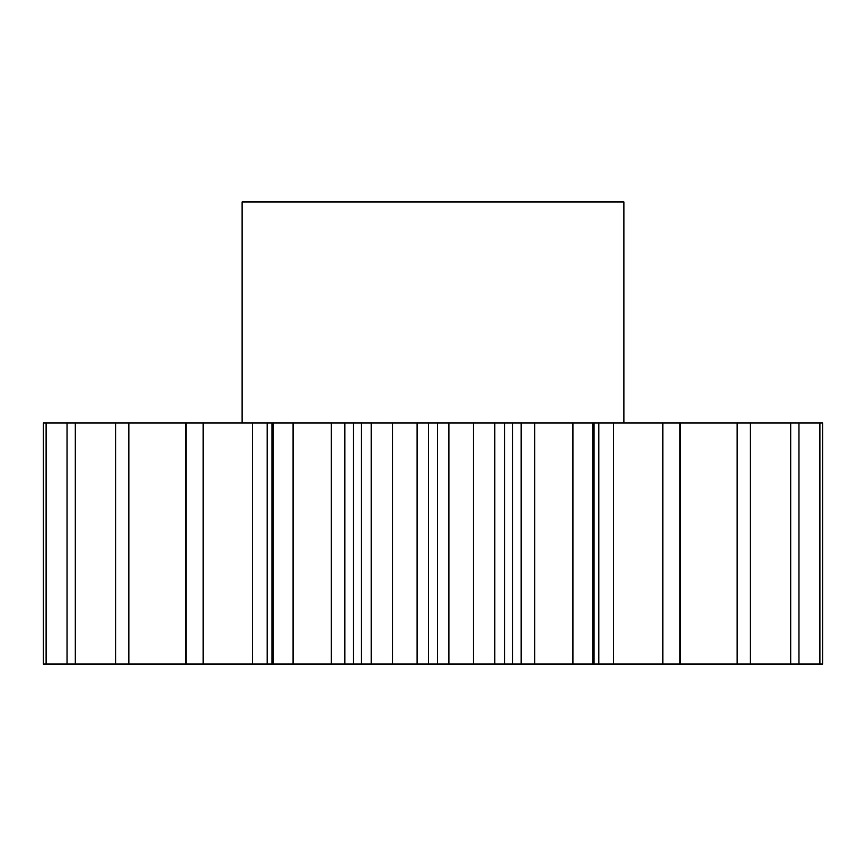 <?xml version="1.0" encoding="UTF-8"?>
<svg xmlns="http://www.w3.org/2000/svg" width="866" height="866" viewBox="0 0 866 866"><rect width="100%" height="100%" fill="white"/><g stroke="black" fill="none" stroke-linecap="round" stroke-linejoin="round"><path stroke-width="1.3" d="M623.877 422.954L623.877 201.94L242.123 201.94L242.123 422.954M392.569 422.954L392.569 664.06L361.403 664.06L361.403 422.954L822.7 422.954L822.7 664.06L819.885 664.06L819.885 422.954M267.193 664.06L203.131 664.06L203.131 422.954L267.193 422.954L267.193 664.06L271.978 664.06L271.978 422.954L361.403 422.954M203.131 664.06L46.114 664.06L46.114 422.954L43.3 422.954L43.3 664.06L43.3 422.954M46.114 422.954L203.131 422.954M267.193 422.954L271.978 422.954M271.978 664.06L293.087 664.06L293.087 422.954M273.169 664.06L273.169 422.954M371.189 664.06L371.189 422.954M344.874 422.954L344.874 664.06L353.436 664.06L353.436 422.954M344.874 664.06L331.321 664.06L331.321 422.954M293.087 664.06L331.321 664.06M46.114 664.06L43.3 664.06M680.091 422.954L680.091 664.06L819.885 664.06M680.091 664.06L662.869 664.06L662.869 422.954M613.539 422.954L613.539 664.06L662.869 664.06M613.539 664.06L598.807 664.06L598.807 422.954M534.679 422.954L534.679 664.06L598.807 664.06M534.679 664.06L521.126 664.06L521.126 422.954M512.564 422.954L512.564 664.06L521.126 664.06M512.564 664.06L504.597 664.06L504.597 422.954M448.891 422.954L448.891 664.06L504.597 664.06M448.891 664.06L437.427 664.06L437.427 422.954M428.573 422.954L428.573 664.06L437.427 664.06M428.573 664.06L417.109 664.06L417.109 422.954M392.569 664.06L417.109 664.06M361.403 664.06L353.436 664.06M186.028 664.06L186.028 422.954M128.85 664.06L128.85 422.954M115.73 664.06L115.73 422.954M75.299 664.06L75.299 422.954M67.039 664.06L67.039 422.954M798.961 664.06L798.961 422.954M790.701 664.06L790.701 422.954M750.27 664.06L750.27 422.954M737.15 664.06L737.15 422.954M679.972 664.06L679.972 422.954M592.831 664.06L592.831 422.954M572.913 664.06L572.913 422.954M494.811 664.06L494.811 422.954M473.431 664.06L473.431 422.954M185.909 664.06L185.909 422.954M252.461 664.06L252.461 422.954M594.022 664.06L594.022 422.954"/></g></svg>
